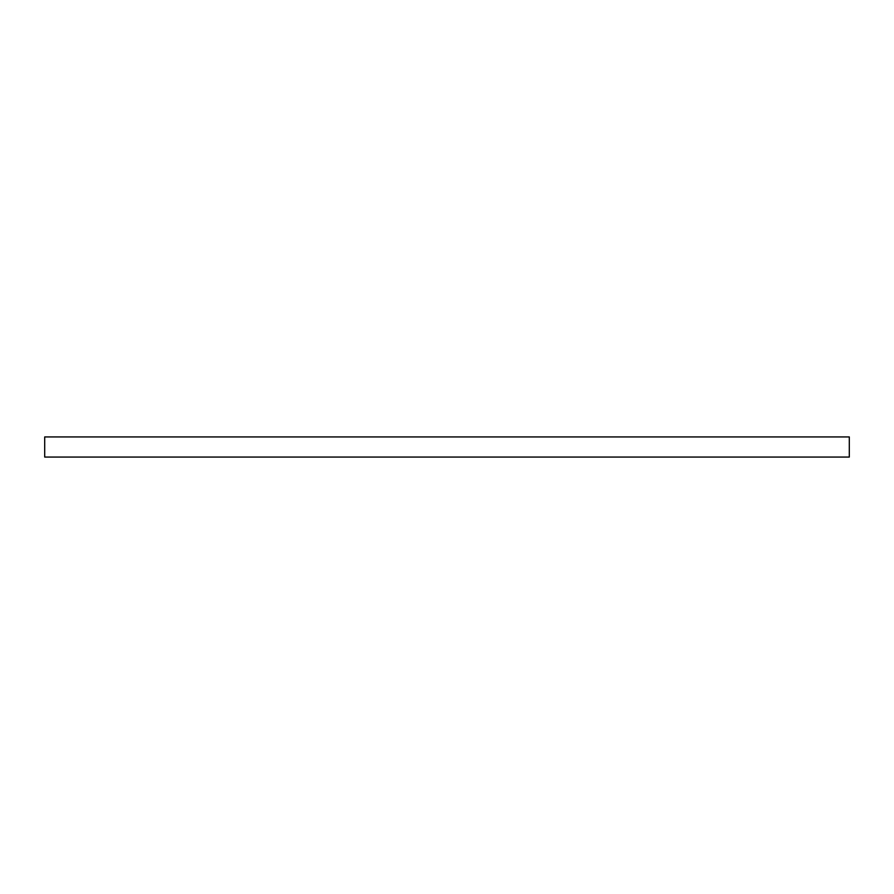 <?xml version="1.0" encoding="UTF-8"?>
<svg xmlns="http://www.w3.org/2000/svg" width="894" height="894" viewBox="0 0 894 894"><rect width="100%" height="100%" fill="white"/><g stroke="black" fill="none" stroke-linecap="round" stroke-linejoin="round"><path stroke-width="1.34" d="M44.7 436.942L44.7 457.057L849.3 457.057L849.3 436.942L44.7 436.942"/></g></svg>
